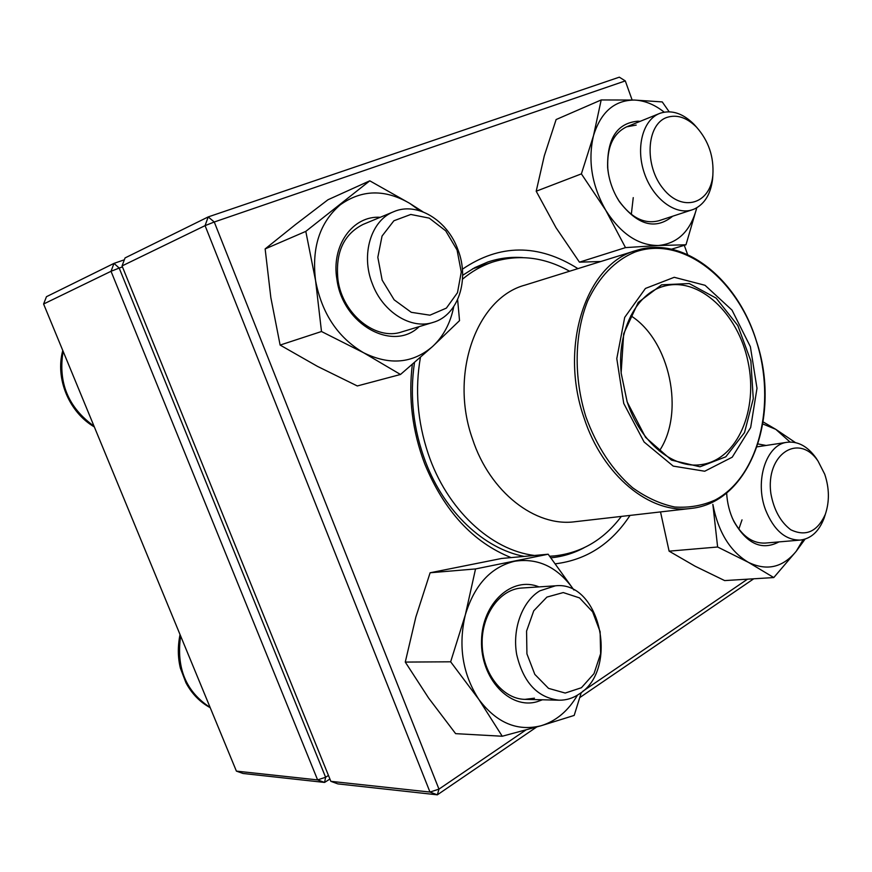 <?xml version="1.0" encoding="UTF-8"?>
<svg xmlns="http://www.w3.org/2000/svg" width="872" height="872" viewBox="0 0 872 872"><rect width="100%" height="100%" fill="white"/><g stroke="black" fill="none" stroke-linecap="round" stroke-linejoin="round"><path stroke-width="1.31" d="M43.6 304.012L236.399 771.121L317.615 779.906L111.027 271.29L43.6 304.012L46.456 296.698L114.003 263.377L124.358 259.791M329.91 779.023L324.58 782.435L243.016 773.475L236.399 771.121M122.462 266.919L119.192 268.064L325.616 777.257L328.461 775.448M325.616 777.257L317.615 779.906L324.58 782.435L325.616 777.257M111.027 271.29L119.192 268.064L114.003 263.377L111.027 271.29M825.326 514.338L824.062 518.273C818.972 531.43 811.058 538.7 800.3 540.084C785.389 540.237 773.813 530.176 765.572 509.913C754.345 480.712 766.433 444.262 787.176 442.278C797.902 441.101 807.472 446.257 815.865 457.746L818.132 461.244M824.738 474.259L818.089 461.179C798.926 432.338 765.213 454.181 770.913 493.781C773.922 509.978 780.527 521.968 790.751 529.751C805.761 536.89 817.282 531.778 825.293 514.415C829.588 501.673 829.403 488.287 824.738 474.259M579.15 694.047C572.904 698.265 566.201 700.314 559.039 700.194C537.425 697.665 523.298 682.427 516.682 654.491C512.115 628.767 522.317 601.353 539.812 590.845L555.355 585.821C600.034 580.414 619.578 669.369 579.15 694.047M581.428 687.725L594.006 673.631L600.623 653.673L600.121 631.71L592.633 611.872L579.542 597.909L563.258 592.568L546.908 597.091L533.751 610.792L526.568 631.088L526.928 653.869L534.808 674.372L548.532 688.357L565.209 693.055L581.428 687.725M372.388 283.891C360.55 254.624 371.069 220.289 393.73 211.7C416.903 201.465 447.369 220.104 457.876 249.523C469.888 279.705 458.16 315.435 433.013 322.422C411.181 329.714 382.884 312.274 372.388 283.891M382.165 280.152L394.166 299.837L411.279 312.318L429.929 315.184L446.377 308.11L457.484 292.687L461.266 272.02L457.07 250.024L445.712 230.84L429.253 218.131L410.777 214.458L393.893 220.769L382.056 236.04L377.827 257.295L382.165 280.152M712.904 174.596L712.598 179.043C710.735 194.031 704.663 204.015 694.385 208.997L692.346 209.77C675.506 215.569 653.106 198.969 644.419 173.365C635.503 147.837 642.74 120.009 659.505 113.491L660.191 113.218C671.669 109.589 682.961 113.306 694.068 124.38L697.001 127.672M666.851 117.437C646.272 124.325 644.07 165.974 663.439 189.017C682.34 212.67 710.309 204.015 712.838 175.272C714.048 156.873 708.62 140.839 696.543 127.181C686.776 117.469 676.89 114.221 666.851 117.437M534.492 555.464C490.99 550.308 446.758 509.455 428.108 453.484C417.416 421.241 414.854 389.206 420.435 357.378M462.52 279.171C471.73 271.443 481.682 265.775 492.375 262.145C518.415 253.959 544.15 256.989 569.59 271.225M621.333 516.409C603.816 539.724 581.504 552.892 554.363 555.922L549.709 556.216M623.742 403.431L616.787 358.61L624.701 317.375L645.433 288.447L674.23 277.296L705.045 285.297L732.011 310.116L750.367 346.675L756.994 388.291L750.661 427.542L732.218 457.201L704.718 471.229L673.217 466.106L644.092 441.995L623.742 403.431M627.153 401.905L621.126 373.02L623.687 333.714L638.228 302.431L661.608 284.828L689.24 283.542L716.141 298.126L737.821 325.55L750.868 361.019L753.266 398.744L744.514 432.588L725.809 456.797L700.009 466.793L671.505 460.133L645.574 437.384L627.153 401.905M627.099 401.556L621.224 373.369C616.787 331.131 636.298 293.166 664.115 286.18C698.81 276.391 738.126 313.266 748.002 361.629C758.509 409.862 737.45 459.468 701.753 464.536C673.489 469.387 640.299 442.551 627.284 402.123L627.099 401.556M630.794 315.74C669.947 340.385 685.196 412.609 659.33 450.977M122.058 265.927L330.848 781.334L429.983 792.059L205.073 225.641L122.058 265.927L125.056 257.927L208.19 216.921L619.327 77.172L625.289 80.911L214.261 222L438.965 789.127L525.827 730.028M753.735 578.79L579.826 697.546M536.672 727.008L437.352 794.828L337.867 783.895L330.848 781.334M511.112 557.6C473.082 542.384 444.284 511.145 424.719 463.871C412.369 431.16 408.238 398.003 412.336 364.409M462.378 269.219C499.765 243.833 538.286 243.637 577.929 268.63M630.009 515.417C611.403 543.801 586.551 559.922 555.453 563.803M582.736 691.311L747.533 579.172M687.605 254.559L684.28 245.305M632.135 99.986L625.289 80.911M414.483 362.556C409.546 396.03 413.274 429.22 425.656 462.127C444.742 512.245 484.276 548.87 524.203 556.401M550.93 557.818C562.604 556.652 573.602 553.328 583.924 547.845M522.666 257.589C510.774 256.728 499.144 258.21 487.786 262.025L474.858 267.606L462.64 275.301M437.352 794.828L438.965 789.127L429.983 792.059L437.352 794.828M208.19 216.921L205.073 225.641L214.261 222L208.19 216.921M419.149 326.629C393.185 352.212 342.74 324.809 336.93 279.476C330.968 245.588 352.811 215.395 380.247 217.292M419.89 210.773L409.731 203.372C384.977 188.995 361.826 189.475 340.287 204.8C319.773 222.404 311.544 247.681 315.577 280.653C321.855 313.528 337.867 337.562 363.624 352.757C389.719 365.564 412.696 363.482 432.567 346.522C443.445 336.352 450.497 323.065 453.734 306.672M444.622 227.33L443.663 226.262M422.953 211.82L409.731 203.372L369.783 180.82L305.8 231.385L315.577 280.653L321.495 331.513L363.624 352.757L400.488 374.48L432.567 346.522L459.533 320.634L457.626 299.685M305.8 231.385L265.143 248.923L295.292 224.725L327.97 199.753L369.783 180.82M265.143 248.923L270.843 297.614L280.119 345.072L317.463 366.371L357.291 385.958L400.488 374.48M280.119 345.072L321.495 331.513M393.73 211.7L363.199 224.366C343.579 234.208 335.175 252.76 337.987 280.032C342.642 314.476 375.995 340.898 401.621 331.949L433.013 322.422M672.672 216.223C655.428 230.186 637.683 225.347 619.447 201.705C612.787 191.36 608.852 179.992 607.631 167.588C607.021 138.572 617.093 123.105 637.846 121.197L640.157 121.339M664.181 112.139C654.556 104.531 644.604 100.509 634.347 100.051C614.411 100.236 600.797 112.117 593.494 135.705C587.728 160.579 591.816 185.442 605.746 210.272C620.82 233.827 638.369 245.566 658.414 245.501C677.871 243.528 690.657 230.982 696.761 207.874L685.981 244.792L671.56 249.174M669.14 111.769L662.251 101.915L634.347 100.051L601.189 99.953L556.129 119.54L544.292 155.859L536.204 191.219L555.987 227.647L579.444 262.167L625.497 247.615L658.414 245.501L685.981 244.792M579.444 262.167L600.797 261.513M536.204 191.219L581.384 173.877L605.746 210.272L625.497 247.615M601.189 99.953L593.494 135.705L581.384 173.877M633.246 197.628L631.317 214.381M636.2 125.088L626.63 126.832C613.016 133.46 606.749 147.423 607.806 168.71L608.482 173.92M616.221 196.276L618.891 200.734C631.088 217.793 644.43 224.453 658.916 220.725L692.346 209.77M778.969 541.904C761.899 550.842 746.857 544.008 733.864 521.412C729.613 512.649 727.204 503.166 726.638 492.963M758.062 443.979L766.117 445.461M660.518 511.918L669.107 551.159L717.623 547.006L712.86 504.354C718.223 532.04 730.049 551.366 748.361 562.32C766.87 571.247 782.816 567.563 796.212 551.289L803.167 539.648M790.043 442.028L775.775 429.329L762.858 423.977M717.623 547.006L748.361 562.32L773.78 577.558L796.212 551.289L805.063 539.136M669.107 551.159L695.126 566.222L724.665 580.589L773.78 577.558M795.417 442.584L775.775 429.329L763.185 421.939M742.018 519.854L738.835 529.108M732.077 517.445L733.287 520.061C741.68 535.844 752.264 543.529 765.038 543.093L800.3 540.084M542.449 699.78L537.228 701.666C509.869 709.961 480.341 678.427 481.529 640.648C482.063 602.857 512.355 575.771 538.983 586.9M548.161 554.221L475.534 568.936L430.114 572.773L501.629 558.462L548.161 554.221L573.939 590.039C558.036 567.269 538.286 557.677 514.676 561.252C490.925 567.018 474.477 584.872 465.354 614.782C458.051 645.825 462.542 674.034 478.826 699.388C496.495 722.866 517.249 731.652 541.098 725.744C556.183 721.057 568.315 710.844 577.482 695.126M475.534 568.936L465.354 614.782L450.65 661.804L478.826 699.388L502.239 736.241L541.098 725.744L574.19 715.422L581.308 692.477M430.114 572.773L415.846 617.071L405.273 662.077L450.65 661.804M405.273 662.077L428.653 698.101L455.62 733.646L502.239 736.241M555.355 585.821L521.685 588.033C499.863 589.189 481.279 614.891 482.151 644.277C482.739 673.664 502.817 699.093 524.933 699.355L534.46 698.178M180.635 636.015C176.1 667.876 185.921 691.67 210.108 707.421M63.122 351.318C57.923 382.579 68.223 407.529 94.013 426.168M472.548 439.128C449.069 373.565 476.897 297.799 525.108 285.079L636.222 250.493C586.758 263.322 558.756 345.519 583.902 417.448C602.53 475.654 650.065 514.218 690.657 508.463L575.04 521.718C535.419 527.255 489.901 492.211 472.548 439.128M756.297 340.843C736.655 277.972 681.839 235.091 634.871 252.084C614.902 260.51 599.184 276.773 587.717 300.895C574.376 334.063 573.558 377.358 585.919 416.87C596.731 446.486 612.264 470.095 632.516 487.677C646.196 497.52 660.257 503.962 674.688 507.003C688.978 508.005 702.494 505.662 715.247 499.961C759.218 476.515 776.527 403.485 756.297 340.843M787.176 442.278L757.125 446.824M818.089 461.179L815.865 457.746M825.293 514.415L824.062 518.273M559.039 700.194L524.933 699.355M210.217 707.693C199.939 702.08 191.851 693.785 185.976 682.82L180.373 668.116C177.779 657.499 177.659 646.316 180.035 634.554M62.784 350.49C55.023 378.535 69.041 412.238 94.318 426.909M659.505 113.491L626.63 126.832M696.543 127.181L694.068 124.38M712.838 175.272L712.598 179.043M492.375 262.145L472.548 268.859M554.363 555.922L549.796 556.336M690.657 508.463C750.716 502.73 781.454 414.473 756.318 340.799C737.538 278.942 683.55 235.08 636.222 250.493M618.891 200.734L619.447 201.705M607.806 168.71L607.631 167.588M733.287 520.061L733.864 521.412"/></g></svg>
